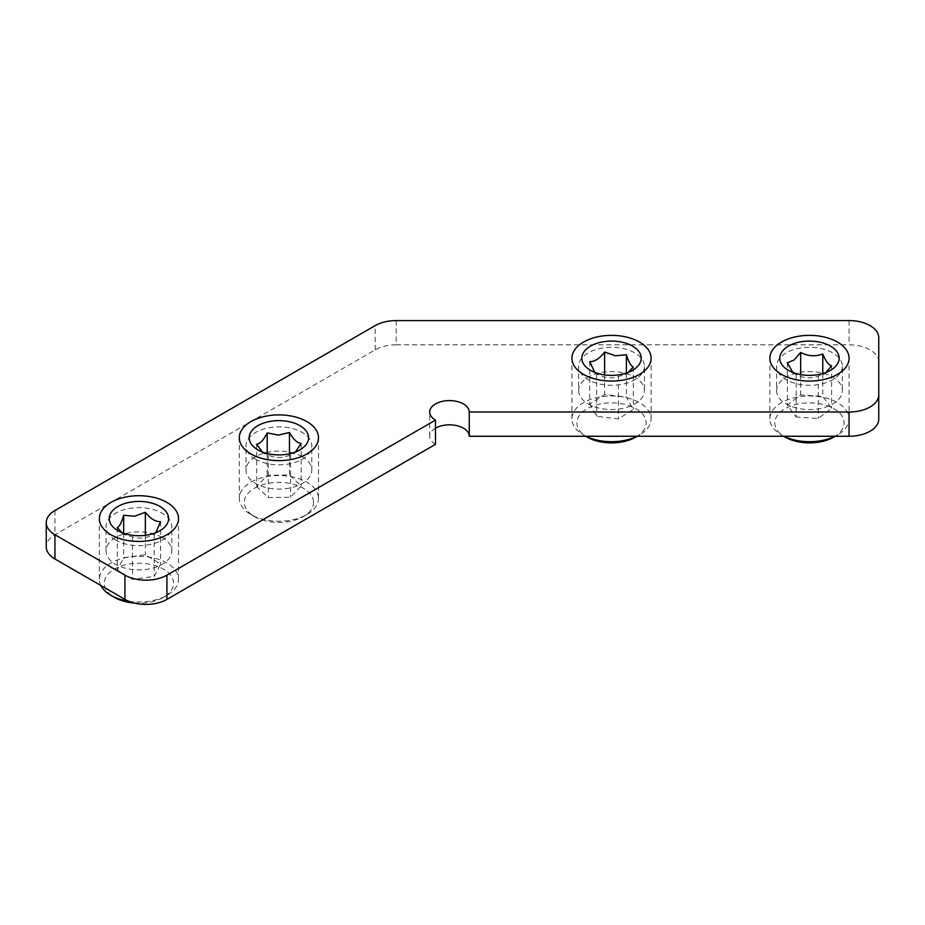 <?xml version="1.0" encoding="UTF-8"?>
<svg xmlns="http://www.w3.org/2000/svg" width="925" height="925" viewBox="0 0 925 925"><rect width="100%" height="100%" fill="white"/><g stroke="black" fill="none" stroke-linecap="round" stroke-linejoin="round"><path stroke-width="0.69" stroke-dasharray="4.62 3.47" d="M396.178 320.593L396.178 344.828A29.692 17.147 0 0 0 375.18 349.858L54.945 534.743A29.692 17.147 0 0 0 46.25 546.86M396.178 344.828L849.058 344.828A29.692 17.147 180 0 1 878.75 361.976L878.75 419.118M435.478 444.347A19.795 11.424 180 0 1 429.674 436.265A19.795 11.424 180 0 1 435.478 428.183M302.163 456.661A32.895 18.986 0 0 0 266.308 452.545A32.895 18.986 0 0 0 246.004 470.097A32.895 18.986 0 0 0 255.635 483.521A32.895 18.986 0 0 0 291.491 487.637A32.895 18.986 0 0 0 311.794 470.097A32.895 18.986 0 0 0 302.163 456.661M162.187 537.471A32.895 18.986 0 0 0 126.343 533.355A32.895 18.986 0 0 0 106.04 550.907A32.895 18.986 0 0 0 115.671 564.331A32.895 18.986 0 0 0 151.515 568.447A32.895 18.986 0 0 0 171.819 550.907A32.895 18.986 0 0 0 162.187 537.471M578.622 390.547A32.895 18.986 0 0 0 611.518 409.544A32.895 18.986 0 0 0 644.413 390.547A32.895 18.986 0 0 0 611.518 371.561A32.895 18.986 0 0 0 578.622 390.547L578.622 366.3A32.895 18.986 180 0 1 611.518 347.314A32.895 18.986 180 0 1 644.413 366.3L644.413 390.547M776.572 390.547A32.895 18.986 0 0 0 809.468 409.544A32.895 18.986 0 0 0 842.363 390.547A32.895 18.986 0 0 0 809.468 371.561A32.895 18.986 0 0 0 776.572 390.547L776.572 366.3A32.895 18.986 180 0 1 809.468 347.314A32.895 18.986 180 0 1 842.363 366.3L842.363 390.547M842.363 366.3A32.895 18.986 180 0 1 809.468 385.297A32.895 18.986 180 0 1 776.572 366.3M644.413 366.3A32.895 18.986 180 0 1 611.518 385.297A32.895 18.986 180 0 1 578.622 366.3M878.75 361.976L878.75 337.729M115.671 540.084A32.895 18.986 180 0 1 106.04 526.66A32.895 18.986 180 0 1 138.923 507.663A32.895 18.986 180 0 1 171.819 526.66A32.895 18.986 180 0 1 151.515 544.201A32.895 18.986 180 0 1 115.671 540.084M255.635 459.274A32.895 18.986 180 0 1 246.004 445.85A32.895 18.986 180 0 1 278.899 426.853A32.895 18.986 180 0 1 311.794 445.85A32.895 18.986 180 0 1 291.491 463.39A32.895 18.986 180 0 1 255.635 459.274M792.852 372.428L796.159 374.59C803.536 378.371 810.913 378.868 818.278 376.093L823.25 374.509L826.025 372.451M796.159 374.59L796.159 417.025L787.348 405.208L800.657 394.906L822.776 396.397L831.587 408.203L818.278 418.516L796.159 417.025M787.348 362.785L787.348 405.208M818.278 376.093L818.278 418.516M831.587 365.78L831.587 408.203M822.776 373.55L822.776 396.397M800.657 374.59L800.657 394.906M783.857 436.265A39.59 22.859 180 0 1 781.475 434.993A39.59 22.859 180 0 1 769.878 418.828A39.59 22.859 180 0 1 791.707 398.409A39.59 22.859 180 0 1 833.124 400.502A39.59 22.859 180 0 1 849.058 418.828A39.59 22.859 180 0 1 837.46 434.993A39.59 22.859 180 0 1 835.078 436.265M833.968 437.016A34.641 20.003 -0 0 0 830.164 406.838A34.641 20.003 -0 0 0 783.267 409.787A34.641 20.003 -0 0 0 784.978 437.016M594.694 372.347L596.637 373.85C603.898 378.013 611.159 378.903 618.42 376.51L625.173 374.579L628.202 372.405M589.734 361.629L589.734 404.052L604.615 394.489L626.398 397.149L633.301 409.37L618.42 418.933L596.637 416.273L589.734 404.052M604.615 374.891L604.615 394.489M596.637 373.85L596.637 416.273M618.42 376.51L618.42 418.933M633.301 366.947L633.301 409.37M626.398 373.053L626.398 397.149M585.907 436.265A39.59 22.859 180 0 1 583.525 434.993A39.59 22.859 180 0 1 571.928 418.828A39.59 22.859 180 0 1 611.518 395.969A39.59 22.859 180 0 1 651.107 418.828A39.59 22.859 180 0 1 650.252 423.558A39.59 22.859 180 0 1 639.51 434.993A39.59 22.859 180 0 1 637.128 436.265M636.018 437.016A34.641 20.003 -0 0 0 645.407 427.003A34.641 20.003 -0 0 0 601.666 403.705A34.641 20.003 -0 0 0 587.028 437.016M262.388 452.013L268.331 455.146C275.754 458.303 283.177 458.176 290.589 454.765L295.433 452.013M256.641 444.208L256.641 486.631L267.209 475.311L289.467 474.941L301.157 485.879L290.589 497.199L268.331 497.569L256.641 486.631M267.209 453.528L267.209 475.311M268.331 455.146L268.331 497.569M290.589 454.765L290.589 497.199M301.157 443.445L301.157 485.879M289.467 453.782L289.467 474.941M318.478 497.708A39.59 22.859 180 0 1 318.489 498.378A39.59 22.859 180 0 1 306.892 514.543A39.59 22.859 180 0 1 250.906 514.543A39.59 22.859 180 0 1 239.309 498.378A39.59 22.859 180 0 1 278.321 475.519A39.59 22.859 180 0 1 318.478 497.708M313.529 501.836A34.641 20.003 -0 0 0 265.174 484.053A34.641 20.003 -0 0 0 254.41 516.555A34.641 20.003 -0 0 0 303.4 516.555A34.641 20.003 -0 0 0 313.529 501.836M122.204 532.742L125.291 534.939L132.506 536.951C139.733 539.252 146.959 538.269 154.186 534.002L155.828 532.673M117.255 527.585L117.255 570.008L123.672 557.694L145.352 554.757L160.603 564.123L154.186 576.425L132.506 579.374L117.255 570.008M123.672 533.286L123.672 557.694M132.506 536.951L132.506 579.374M154.186 534.002L154.186 576.425M160.603 521.688L160.603 564.123M145.352 535.309L145.352 554.757M100.883 585.502A39.59 22.859 180 0 1 99.345 579.189A39.59 22.859 180 0 1 134.368 556.48A39.59 22.859 180 0 1 177.461 573.951A39.59 22.859 180 0 1 178.513 579.189A39.59 22.859 180 0 1 166.928 595.353A39.59 22.859 180 0 1 128.852 601.296M134.345 603.054A34.641 20.003 0 0 0 163.424 597.365A34.641 20.003 0 0 0 172.651 578.645A34.641 20.003 0 0 0 122.065 565.753A34.641 20.003 0 0 0 114.434 597.365M375.18 349.858L375.18 325.612M849.058 320.593L849.058 344.828M54.945 510.496L54.945 534.743M171.819 550.907L171.819 526.66M106.04 550.907L106.04 526.66M311.794 470.097L311.794 445.85M246.004 470.097L246.004 445.85M429.674 436.265L429.674 412.018M823.25 374.509L830.465 370.347M794.795 373.989L788.47 370.347M835.263 436.265L837.46 434.993M783.672 436.265L781.475 434.993M849.058 418.828L849.058 358.218M769.878 418.828L769.878 358.218M625.173 374.579L632.515 370.347M596.22 373.631L590.52 370.347M637.313 436.265L639.51 434.993M585.722 436.265L583.525 434.993M651.107 418.828L651.107 358.218M571.928 418.828L571.928 358.218M293.132 453.793L299.897 449.885M264.885 453.921L257.902 449.885M303.4 516.555L306.892 514.543M254.41 516.555L250.906 514.543M318.489 498.378L318.489 437.768M239.309 498.378L239.309 437.768M154.406 533.887L159.921 530.696M125.291 534.939L117.938 530.696M163.424 597.365L166.928 595.353M178.513 579.189L178.513 518.578M99.345 579.189L99.345 518.578"/><path stroke-width="1.39" d="M46.25 522.613L46.25 546.86A29.692 17.147 0 0 0 54.945 558.989L54.945 534.743A29.692 17.147 180 0 1 46.25 522.613A29.692 17.147 180 0 1 54.945 510.496L375.18 325.612A29.692 17.147 180 0 1 396.178 320.593L849.058 320.593A29.692 17.147 0 0 1 878.75 337.729L878.75 419.118A29.692 17.147 180 0 1 849.058 436.265L469.264 436.265L469.264 412.018L849.058 412.018A29.692 17.147 0 0 0 878.75 394.871M435.478 428.183A19.795 11.424 180 0 1 457.042 425.708A19.795 11.424 180 0 1 469.264 436.265M54.945 558.989L124.933 599.388A29.692 17.147 0 0 0 166.928 599.388L435.478 444.347L435.478 420.1A19.795 11.424 180 0 1 429.674 412.018A19.795 11.424 180 0 1 449.469 400.594A19.795 11.424 180 0 1 469.264 412.018M54.945 534.743L124.933 575.142L124.933 599.388M166.928 599.388L166.928 575.142A29.692 17.147 180 0 1 124.933 575.142M166.928 575.142L435.478 420.1M826.025 372.451L831.587 365.78C828.65 365.132 825.713 361.189 822.776 353.974C815.399 356.761 808.034 356.252 800.657 352.471L794.008 360.068L787.348 362.785L792.852 372.428M785.66 347.985A29.692 17.147 180 0 1 828.893 345.256A29.692 17.147 180 0 1 830.465 370.347A29.692 17.147 180 0 1 788.47 370.347A29.692 17.147 180 0 1 785.66 347.985M822.776 353.974L822.776 373.55M800.657 352.471L800.657 374.59M835.078 436.265A39.59 22.859 180 0 1 783.857 436.265M783.672 436.265L784.978 437.016A34.641 20.003 -0 0 0 833.968 437.016L835.263 436.265M833.124 339.891A39.59 22.859 -0 0 0 791.707 337.798A39.59 22.859 -0 0 0 769.878 358.218A39.59 22.859 -0 0 0 809.468 381.077A39.59 22.859 -0 0 0 849.058 358.218A39.59 22.859 -0 0 0 833.124 339.891M628.202 372.405L633.301 366.947C631 366.15 628.699 362.08 626.398 354.714L615.507 355.824L604.615 352.055C599.654 358.53 594.694 361.721 589.734 361.629L594.694 372.347M617.657 341.452A29.692 17.147 180 0 1 639.984 353.338A29.692 17.147 180 0 1 632.515 370.347A29.692 17.147 180 0 1 590.52 370.347A29.692 17.147 180 0 1 585.421 350.055A29.692 17.147 180 0 1 617.657 341.452M604.615 352.055L604.615 374.891M626.398 354.714L626.398 373.053M637.128 436.265A39.59 22.859 180 0 1 585.907 436.265M585.722 436.265L587.028 437.016A34.641 20.003 -0 0 0 636.018 437.016L637.313 436.265M650.252 362.947A39.59 22.859 -0 0 0 651.107 358.218A39.59 22.859 -0 0 0 611.518 335.37A39.59 22.859 -0 0 0 571.928 358.218A39.59 22.859 -0 0 0 607.401 380.95A39.59 22.859 -0 0 0 650.252 362.947M295.433 452.013L301.157 443.445C297.26 443.087 293.364 439.433 289.467 432.507L278.332 435.132L267.209 432.888C263.683 439.942 260.168 443.711 256.641 444.208L262.388 452.013M278.032 420.632A29.692 17.147 180 0 1 306.163 430.969A29.692 17.147 180 0 1 299.897 449.885A29.692 17.147 180 0 1 257.902 449.885A29.692 17.147 180 0 1 251.299 431.443A29.692 17.147 180 0 1 278.032 420.632M267.209 432.888L267.209 453.528M289.467 432.507L289.467 453.782M318.478 437.097A39.59 22.859 -0 0 0 278.321 414.909A39.59 22.859 -0 0 0 239.309 437.768A39.59 22.859 -0 0 0 278.899 460.627A39.59 22.859 -0 0 0 318.489 437.768A39.59 22.859 -0 0 0 318.478 437.097M155.828 532.673L160.603 521.688C155.516 521.85 150.44 518.728 145.352 512.323L134.507 516.231L123.672 515.271C121.533 522.66 119.394 526.764 117.255 527.585L122.204 532.742M132.125 501.893A29.692 17.147 180 0 1 164.87 510.23A29.692 17.147 180 0 1 159.921 530.696A29.692 17.147 180 0 1 117.938 530.696A29.692 17.147 180 0 1 110.364 513.884A29.692 17.147 180 0 1 132.125 501.893M123.672 515.271L123.672 533.286M145.352 512.323L145.352 535.309M128.852 601.296A39.59 22.859 180 0 1 110.931 595.353A39.59 22.859 180 0 1 100.883 585.502M110.931 595.353L114.434 597.365A34.641 20.003 0 0 0 134.345 603.054M177.461 513.34A39.59 22.859 0 0 0 134.368 495.869A39.59 22.859 0 0 0 99.345 518.578A39.59 22.859 0 0 0 138.923 541.437A39.59 22.859 0 0 0 178.513 518.578A39.59 22.859 0 0 0 177.461 513.34M849.058 436.265L849.058 412.018"/></g></svg>
